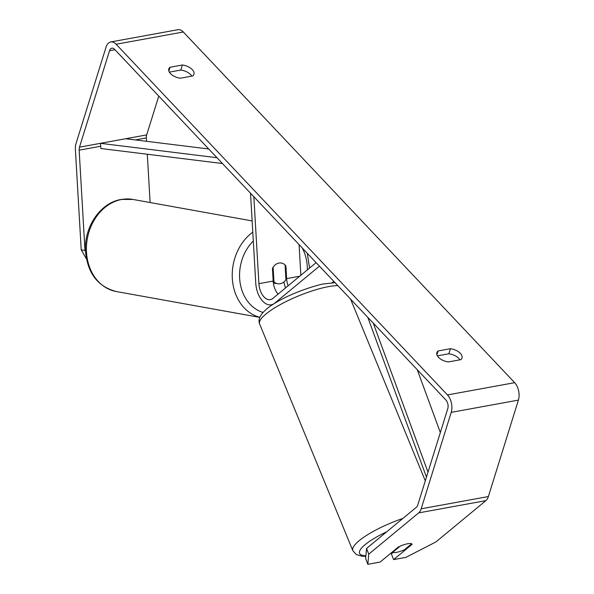 <?xml version="1.0" encoding="UTF-8"?>
<svg xmlns="http://www.w3.org/2000/svg" width="594" height="594" viewBox="0 0 594 594"><rect width="100%" height="100%" fill="white"/><g stroke="black" fill="none" stroke-linecap="round" stroke-linejoin="round"><path stroke-width="0.89" d="M448.418 361.924A10.514 5.702 -162.7 0 1 438.506 357.313A10.514 5.702 -162.7 0 1 436.865 352.65A10.514 5.702 -162.7 0 1 438.06 350.965L450.423 348.715A10.514 5.702 -162.7 0 1 461.984 357.989A10.514 5.702 -162.7 0 1 460.781 359.674L448.418 361.924M170.448 73.597A10.514 5.702 17.3 0 0 180.361 78.215L192.723 75.958A10.514 5.702 17.3 0 0 193.926 74.272A10.514 5.702 17.3 0 0 182.373 64.998L170.01 67.256A10.514 5.702 17.3 0 0 168.807 68.941A10.514 5.702 17.3 0 0 170.448 73.597M191.81 76.121A10.514 5.702 17.3 0 0 180.791 70.055L169.342 72.149M86.442 258.925L81.215 249.844L84.987 250.482L79.158 150.178A6.311 3.683 79.7 0 1 79.485 147.156L109.526 50.713A6.311 3.683 79.7 0 1 111.843 48.159A6.311 3.683 79.7 0 1 114.553 49.309L445.886 399.992A6.311 3.683 79.7 0 1 447.757 408.709L417.723 505.152A6.311 3.683 79.7 0 1 416.468 507.194L366.543 548.477L368.74 554.172L367.842 564.3L365.637 558.605L366.543 548.477M437.399 355.865L448.849 353.772A10.514 5.702 -162.7 0 1 459.867 359.838M81.215 249.844L75.386 149.547A12.615 7.366 79.7 0 1 76.032 143.503L106.074 47.06A12.615 7.366 79.7 0 1 110.714 41.959A12.615 7.366 79.7 0 1 116.127 44.246L447.46 394.936A12.615 7.366 79.7 0 1 451.21 412.362L421.176 508.806A12.615 7.366 79.7 0 1 418.673 512.882L368.74 554.172M110.714 41.959L177.91 29.7A12.615 7.366 79.7 0 1 183.323 31.994L514.656 382.677A12.615 7.366 79.7 0 1 518.406 400.104L488.372 496.547A12.615 7.366 79.7 0 1 485.87 500.631L435.944 541.921L405.94 557.35L393.607 559.6L412.154 544.267A10.514 2.651 -21.1 0 1 412.154 544.267L412.154 544.267A10.514 2.651 -21.1 0 0 404.224 544.594A10.514 2.495 -22.3 0 0 400.17 546.161L400.141 546.079M367.842 564.3L380.167 562.05L398.715 546.718M393.191 552.427L391.409 553.905L393.607 559.6M146.555 141.313L146.362 137.919A6.311 3.683 79.7 0 1 146.681 134.905L158.769 96.102M150.111 202.539L147.305 154.247M84.987 250.482L85.514 251.388M180.791 70.055L182.373 64.998M168.837 71.005L170.01 67.256M448.849 353.772L450.423 348.715M436.894 354.722L438.06 350.965M411.664 543.785L404.44 549.762A10.514 2.495 -22.3 0 1 397.156 552.22A10.514 2.495 -22.3 0 1 392.82 552.249L400.17 546.161M392.619 551.759L392.82 552.249M208.732 148.99L125.683 138.729L100.483 143.325L216.973 157.714M100.483 143.325L100.869 148.515L222.475 163.528M427.999 472.141L373.255 323.121M440.34 432.536L417.248 369.683M426.462 477.093L367.76 317.3M285.098 265.05A10.514 8.353 -80.5 0 1 285.885 265.964L285.142 265.845M278.089 294.104A14.716 8.591 79.7 0 1 273.181 281.066L272.446 268.421A10.514 8.353 -80.5 0 1 278.928 263.053A10.514 8.353 -80.5 0 1 281.266 263.031M253.853 196.74L258.902 283.672A14.716 8.591 -100.3 0 0 270.352 299.628A14.716 8.591 -100.3 0 0 272.846 298.433L316.119 262.652M332.187 282.699L333.798 281.363M250.527 193.228L255.754 283.138A19.973 11.657 -100.3 0 0 271.302 304.796A19.973 11.657 -100.3 0 0 274.68 303.178L319.438 266.164M283.925 281.957A19.973 11.657 -100.3 0 0 285.551 287.927M285.885 265.964L286.62 278.616A14.716 8.591 -100.3 0 0 288.127 285.803M299.079 244.609L300.854 275.274M278.928 263.053A10.514 8.509 -79.8 0 1 281.393 263.053A10.514 8.509 -79.8 0 1 285.09 264.961L285.944 279.737A10.514 8.509 -79.8 0 1 280.13 283.746A10.514 8.509 -79.8 0 1 277.665 283.746A10.514 8.509 -79.8 0 1 273.968 281.846L273.225 281.712M273.114 267.241L273.968 281.846M514.656 382.677L447.46 394.936M183.323 31.994L116.127 44.246M485.87 500.631L418.673 512.882M114.946 49.725L109.526 50.713M146.681 134.905L79.485 147.156M146.362 137.919L135.365 139.924M100.705 146.25L79.158 150.178M518.406 400.104L451.21 412.362M488.372 496.547L421.176 508.806M402.851 518.451A46.785 11.093 157.7 0 0 352.821 550.638L356.289 554.536L361.939 556.199L365.845 556.318M365.889 555.791A41.528 9.846 -22.3 0 1 386.746 531.779M335.009 282.64L322.126 284.155C294.134 291.045 253.801 309.459 259.608 323.916A46.785 11.093 -22.3 0 1 279.923 304.811A46.785 11.093 -22.3 0 1 325.802 287.169A46.785 11.093 -22.3 0 1 337.793 285.588M275.319 303.059L274.68 303.178M299.703 276.225L286.62 278.616M273.181 281.066L258.902 283.672M132.885 199.436A46.785 37.867 100.2 0 0 121.911 199.428A46.785 37.867 100.2 0 0 86.509 245.471A46.785 37.867 100.2 0 0 116.29 291.528C97.973 286.731 87.719 273.463 85.529 251.722C83.65 227.584 100.238 202.621 121.302 199.428L132.885 199.436L252.138 220.923M307.336 269.914A41.528 33.613 100.2 0 0 302.227 247.943M259.816 317.3A46.785 37.867 -79.8 0 1 232.417 279.789A46.785 37.867 -79.8 0 1 252.792 232.18M253.304 241.001A41.528 33.613 100.2 0 0 240.006 282.024A41.528 33.613 100.2 0 0 263.112 312.466M259.608 323.916L352.821 550.638M350.594 299.138L425.297 480.836M273.084 304.47L271.302 304.796M307.306 253.326L309.556 268.072M277.665 283.746L273.366 282.974M259.778 317.382L116.29 291.528"/></g></svg>
